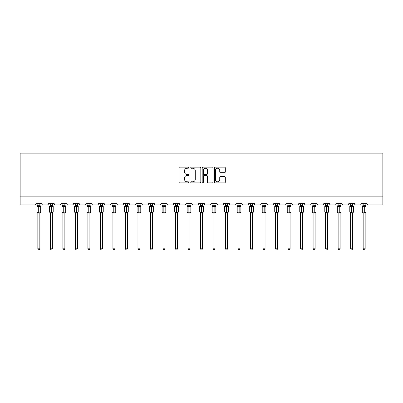 <?xml version="1.0" encoding="UTF-8"?>
<svg xmlns="http://www.w3.org/2000/svg" width="403" height="403" viewBox="0 0 403 403"><rect width="100%" height="100%" fill="white"/><g stroke="black" fill="none" stroke-linecap="round" stroke-linejoin="round"><path stroke-width="0.6" d="M188.669 167.688A0.549 0.549 0 0 0 188.115 167.139L179.753 167.139A0.786 0.786 0 0 0 178.962 167.925L178.962 182.096A0.786 0.786 0 0 0 179.753 182.886L188.115 182.886A0.549 0.549 0 0 0 188.669 182.332A0.549 0.549 0 0 0 188.115 181.783L187.032 181.783A2.519 2.519 0 0 1 184.514 179.264L184.514 178.081A2.519 2.519 0 0 1 187.032 175.562L188.115 175.562A0.549 0.549 0 0 0 188.669 175.013A0.549 0.549 0 0 0 188.115 174.459L187.032 174.459A2.519 2.519 0 0 1 184.514 171.94L184.514 170.761A2.519 2.519 0 0 1 187.032 168.242L188.115 168.242A0.549 0.549 0 0 0 188.669 167.688M224.506 172.691A0.786 0.786 0 0 0 225.297 171.9L225.297 167.925A0.786 0.786 0 0 0 224.506 167.139L215.217 167.139A0.786 0.786 0 0 0 214.431 167.925L214.431 182.096A0.786 0.786 0 0 0 215.217 182.886L224.506 182.886A0.786 0.786 0 0 0 225.297 182.096L225.297 177.295A0.786 0.786 0 0 0 224.506 176.509L220.532 176.509A0.786 0.786 0 0 0 219.746 177.295L219.746 179.678A2.106 2.106 0 0 1 217.64 181.783A2.106 2.106 0 0 1 215.534 179.678L215.534 170.348A2.106 2.106 0 0 1 217.64 168.242A2.106 2.106 0 0 1 219.746 170.348L219.746 171.9A0.786 0.786 0 0 0 220.532 172.691L224.506 172.691M382.85 196.866L382.85 153.155L20.15 153.155L20.15 204.89L34.749 204.89A1.204 1.204 0 0 0 35.953 203.686L41.726 203.686A1.204 1.204 0 0 0 42.93 204.89L47.262 204.89A1.204 1.204 0 0 0 48.466 203.686L54.239 203.686A1.204 1.204 0 0 0 55.443 204.89L59.775 204.89A1.204 1.204 0 0 0 60.974 203.686L66.752 203.686A1.204 1.204 0 0 0 67.956 204.89L72.283 204.89A1.204 1.204 0 0 0 73.487 203.686L79.265 203.686A1.204 1.204 0 0 0 80.464 204.89L84.796 204.89A1.204 1.204 0 0 0 86 203.686L91.773 203.686A1.204 1.204 0 0 0 92.977 204.89L97.309 204.89A1.204 1.204 0 0 0 98.513 203.686L104.286 203.686A1.204 1.204 0 0 0 105.49 204.89L109.823 204.89A1.204 1.204 0 0 0 111.027 203.686L116.799 203.686A1.204 1.204 0 0 0 118.003 204.89L122.336 204.89A1.204 1.204 0 0 0 123.54 203.686L129.313 203.686A1.204 1.204 0 0 0 130.517 204.89L134.849 204.89A1.204 1.204 0 0 0 136.053 203.686L141.826 203.686A1.204 1.204 0 0 0 143.03 204.89L147.362 204.89A1.204 1.204 0 0 0 148.561 203.686L154.339 203.686A1.204 1.204 0 0 0 155.543 204.89L159.87 204.89A1.204 1.204 0 0 0 161.074 203.686L166.852 203.686A1.204 1.204 0 0 0 168.051 204.89L172.383 204.89A1.204 1.204 0 0 0 173.587 203.686L179.36 203.686A1.204 1.204 0 0 0 180.564 204.89L184.896 204.89A1.204 1.204 0 0 0 186.1 203.686L191.873 203.686A1.204 1.204 0 0 0 193.077 204.89L197.41 204.89A1.204 1.204 0 0 0 198.614 203.686L204.386 203.686A1.204 1.204 0 0 0 205.59 204.89L209.923 204.89A1.204 1.204 0 0 0 211.127 203.686L216.9 203.686A1.204 1.204 0 0 0 218.104 204.89L222.436 204.89A1.204 1.204 0 0 0 223.64 203.686L229.413 203.686A1.204 1.204 0 0 0 230.617 204.89L234.949 204.89A1.204 1.204 0 0 0 236.148 203.686L241.926 203.686A1.204 1.204 0 0 0 243.13 204.89L247.457 204.89A1.204 1.204 0 0 0 248.661 203.686L254.439 203.686A1.204 1.204 0 0 0 255.638 204.89L259.97 204.89A1.204 1.204 0 0 0 261.174 203.686L266.947 203.686A1.204 1.204 0 0 0 268.151 204.89L272.483 204.89A1.204 1.204 0 0 0 273.687 203.686L279.46 203.686A1.204 1.204 0 0 0 280.664 204.89L284.997 204.89A1.204 1.204 0 0 0 286.201 203.686L291.974 203.686A1.204 1.204 0 0 0 293.177 204.89L297.51 204.89A1.204 1.204 0 0 0 298.714 203.686L304.487 203.686A1.204 1.204 0 0 0 305.691 204.89L310.023 204.89A1.204 1.204 0 0 0 311.227 203.686L317 203.686A1.204 1.204 0 0 0 318.204 204.89L322.536 204.89A1.204 1.204 0 0 0 323.735 203.686L329.513 203.686A1.204 1.204 0 0 0 330.717 204.89L335.044 204.89A1.204 1.204 0 0 0 336.248 203.686L342.026 203.686A1.204 1.204 0 0 0 343.225 204.89L347.557 204.89A1.204 1.204 0 0 0 348.761 203.686L354.534 203.686A1.204 1.204 0 0 0 355.738 204.89L360.07 204.89A1.204 1.204 0 0 0 361.274 203.686L367.047 203.686A1.204 1.204 0 0 0 368.251 204.89L382.85 204.89L382.85 196.866L20.15 196.866M200.81 167.925A0.786 0.786 0 0 0 200.024 167.139L190.735 167.139A0.786 0.786 0 0 0 189.944 167.925L189.944 182.096A0.786 0.786 0 0 0 190.735 182.886L200.024 182.886A0.786 0.786 0 0 0 200.81 182.096L200.81 167.925M202.976 167.139L212.265 167.139A0.786 0.786 0 0 1 213.056 167.925L213.056 182.096A0.786 0.786 0 0 1 212.265 182.886L208.291 182.886A0.786 0.786 0 0 1 207.505 182.096L207.505 176.348A0.786 0.786 0 0 0 206.714 175.562L204.079 175.562A0.786 0.786 0 0 0 203.293 176.348L203.293 182.332A0.549 0.549 0 0 1 202.739 182.886A0.549 0.549 0 0 1 202.19 182.332L202.19 167.925A0.786 0.786 0 0 1 202.976 167.139M191.601 168.242A0.549 0.549 0 0 0 191.047 168.792L191.047 181.229A0.549 0.549 0 0 0 191.601 181.783L192.74 181.783A2.519 2.519 0 0 0 195.259 179.264L195.259 170.761A2.519 2.519 0 0 0 192.74 168.242L191.601 168.242M207.505 170.388A2.106 2.106 0 0 0 205.399 168.278A2.106 2.106 0 0 0 203.293 170.388L203.293 173.673A0.786 0.786 0 0 0 204.079 174.459L206.714 174.459A0.786 0.786 0 0 0 207.505 173.673L207.505 170.388M39.842 248.802L39.237 249.845L38.436 249.845L37.837 248.802L39.842 248.802L39.842 213.001L38.718 213.122L38.718 212.326L37.544 212.043L38.718 212.326L38.96 211.968L38.96 205.993L40.134 206.276L40.421 205.978A0.403 0.403 0 0 1 40.683 206.351L36.995 206.351L36.995 211.968L38.718 211.968L38.718 205.993L37.544 206.276L37.373 206.014A0.882 0.841 0 0 0 37.837 205.278L39.842 205.318L39.842 203.686M38.718 212.326L38.96 211.968L40.683 211.968A0.403 0.403 0 0 1 40.421 212.346L39.842 213.172M37.837 248.802L37.837 213.001L37.544 212.043L37.373 212.305A0.882 0.841 180 0 1 37.837 213.046M38.718 213.122L37.837 213.001M37.837 203.686L37.837 205.283M38.96 213.122L38.96 212.326L40.134 212.043L40.421 212.346M37.837 205.318L37.544 206.276L37.837 205.318M40.134 206.276L39.842 205.318M39.842 213.001L40.134 212.043M52.355 248.802L51.75 249.845L50.949 249.845L50.35 248.802L52.355 248.802L52.355 213.001L51.231 213.122L51.231 212.326L50.058 212.043L51.231 212.326L51.473 211.968L51.473 205.993L52.647 206.276L52.934 205.978A0.403 0.403 0 0 1 53.196 206.351L49.509 206.351L49.509 211.968L51.231 211.968L51.231 205.993L50.058 206.276L49.886 206.014A0.882 0.841 0 0 0 50.35 205.278L52.355 205.318L52.355 203.686M51.231 212.326L51.473 211.968L53.196 211.968A0.403 0.403 0 0 1 52.934 212.346L52.355 213.172M50.35 248.802L50.35 213.001L50.058 212.043L49.886 212.305A0.882 0.841 180 0 1 50.35 213.046M51.231 213.122L50.35 213.001M50.35 203.686L50.35 205.283M51.473 213.122L51.473 212.326L52.647 212.043L52.934 212.346M50.35 205.318L50.058 206.276L50.35 205.318M52.647 206.276L52.355 205.318M52.355 213.001L52.647 212.043M64.868 248.802L64.263 249.845L63.462 249.845L62.863 248.802L64.868 248.802L64.868 213.001L63.745 213.122L63.745 212.326L62.571 212.043L63.745 212.326L63.981 211.968L63.981 205.993L65.155 206.276L65.447 205.978A0.403 0.403 0 0 1 65.709 206.351L62.017 206.351L62.017 211.968L63.745 211.968L63.745 205.993L62.571 206.276L62.4 206.014A0.882 0.841 0 0 0 62.863 205.278L64.868 205.318L64.868 203.686M63.745 212.326L63.981 211.968L65.709 211.968A0.403 0.403 0 0 1 65.447 212.346L64.868 213.172M62.863 248.802L62.863 213.041L62.571 212.043L62.4 212.305A0.882 0.841 180 0 1 62.863 213.046M63.745 213.122L62.858 213.001M62.863 203.686L62.863 205.283M63.981 213.122L63.981 212.326L65.155 212.043L65.447 212.346M62.858 205.318L62.571 206.276L62.858 205.318M65.155 206.276L64.868 205.318M64.868 213.001L65.155 212.043M75.371 248.802L77.376 248.802L76.777 249.845L75.976 249.845L75.371 248.802L75.371 213.041A0.882 0.841 180 0 0 74.908 212.305L75.084 212.043L76.258 212.326L76.494 211.968L76.494 205.993L77.668 206.276L77.955 205.978A0.403 0.403 0 0 1 78.222 206.351L74.53 206.351L74.53 211.968L76.258 211.968L76.258 205.993L75.084 206.276L74.908 206.014A0.882 0.841 0 0 0 75.371 205.278L77.381 205.318L77.376 203.686M77.376 248.802L77.381 213.001L76.258 213.122L76.258 212.326L76.494 211.968L78.222 211.968A0.403 0.403 0 0 1 77.955 212.346L77.376 213.172M76.258 213.122L75.371 213.046M75.371 203.686L75.371 205.283M76.494 213.122L76.494 212.326L77.668 212.043L77.955 212.346M75.371 205.318L75.084 206.276L75.371 205.318M77.668 206.276L77.381 205.318M77.381 213.001L77.668 212.043M75.371 213.001L75.084 212.043M89.889 248.802L89.29 249.845L88.489 249.845L87.884 248.802L89.889 248.802L89.889 213.001L88.766 213.122L88.766 212.326L87.597 212.043L88.766 212.326L89.008 211.968L89.008 205.993L90.181 206.276L90.468 205.978A0.403 0.403 0 0 1 90.73 206.351L87.043 206.351L87.043 211.968L88.766 211.968L88.766 205.993L87.597 206.276L87.421 206.014A0.882 0.841 0 0 0 87.884 205.278L89.889 205.318L89.889 203.686M88.766 212.326L89.008 211.968L90.73 211.968A0.403 0.403 0 0 1 90.468 212.346L89.889 213.172M87.884 248.802L87.884 213.001L87.597 212.043L87.421 212.305A0.882 0.841 180 0 1 87.884 213.046M88.766 213.122L87.884 213.001M87.884 203.686L87.884 205.283M89.008 213.122L89.008 212.326L90.181 212.043L90.468 212.346M87.884 205.318L87.597 206.276L87.884 205.318M90.181 206.276L89.889 205.318M89.889 213.001L90.181 212.043M100.397 248.802L102.402 248.802L101.803 249.845L101.002 249.845L100.397 248.802L100.397 213.041A0.882 0.841 180 0 0 99.934 212.305L100.105 212.043L101.279 212.326L101.521 211.968L101.521 205.993L102.694 206.276L102.982 205.978A0.403 0.403 0 0 1 103.244 206.351L99.556 206.351L99.556 211.968L101.279 211.968L101.279 205.993L100.105 206.276L99.934 206.014A0.882 0.841 0 0 0 100.397 205.278L102.402 205.318L102.402 203.686M102.402 248.802L102.402 213.001L101.279 213.122L101.279 212.326L101.521 211.968L103.244 211.968A0.403 0.403 0 0 1 102.982 212.346L102.402 213.172M101.279 213.122L100.397 213.046M100.397 203.686L100.397 205.283M101.521 213.122L101.521 212.326L102.694 212.043L102.982 212.346M100.397 205.318L100.105 206.276L100.397 205.318M102.694 206.276L102.402 205.318M102.402 213.001L102.694 212.043M100.397 213.001L100.105 212.043M112.911 248.802L114.915 248.802L114.316 249.845L113.51 249.845L112.911 248.802L112.911 213.041A0.882 0.841 180 0 0 112.447 212.305L112.618 212.043L113.792 212.326L114.034 211.968L114.034 205.993L115.208 206.276L115.495 205.978A0.403 0.403 0 0 1 115.757 206.351L112.069 206.351L112.069 211.968L113.792 211.968L113.792 205.993L112.618 206.276L112.447 206.014A0.882 0.841 0 0 0 112.911 205.278L114.915 205.318L114.915 203.686M114.915 248.802L114.915 213.001L113.792 213.122L113.792 212.326L114.034 211.968L115.757 211.968A0.403 0.403 0 0 1 115.495 212.346L114.915 213.172M113.792 213.122L112.911 213.046M112.911 203.686L112.911 205.283M114.034 213.122L114.034 212.326L115.208 212.043L115.495 212.346M112.911 205.318L112.618 206.276L112.911 205.318M115.208 206.276L114.915 205.318M114.915 213.001L115.208 212.043M112.911 213.001L112.618 212.043M127.429 248.802L126.824 249.845L126.023 249.845L125.424 248.802L127.429 248.802L127.429 213.001L126.305 213.122L126.305 212.326L125.132 212.043L126.305 212.326L126.547 211.968L126.547 205.993L127.721 206.276L128.008 205.978A0.403 0.403 0 0 1 128.27 206.351L124.582 206.351L124.582 211.968L126.305 211.968L126.305 205.993L125.132 206.276L124.96 206.014A0.882 0.841 0 0 0 125.424 205.278L127.429 205.318L127.429 203.686M126.305 212.326L126.547 211.968L128.27 211.968A0.403 0.403 0 0 1 128.008 212.346L127.429 213.172M125.424 248.802L125.424 213.001L125.132 212.043L124.96 212.305A0.882 0.841 180 0 1 125.424 213.046M126.305 213.122L125.424 213.001M125.424 203.686L125.424 205.283M126.547 213.122L126.547 212.326L127.721 212.043L128.008 212.346M125.424 205.318L125.132 206.276L125.424 205.318M127.721 206.276L127.429 205.318M127.429 213.001L127.721 212.043M139.942 248.802L139.337 249.845L138.536 249.845L137.937 248.802L139.942 248.802L139.942 213.001L138.818 213.122L138.818 212.326L137.645 212.043L138.818 212.326L139.06 211.968L139.06 205.993L140.234 206.276L140.521 205.978A0.403 0.403 0 0 1 140.783 206.351L137.096 206.351L137.096 211.968L138.818 211.968L138.818 205.993L137.645 206.276L137.473 206.014A0.882 0.841 0 0 0 137.937 205.278L139.942 205.318L139.942 203.686M138.818 212.326L139.06 211.968L140.783 211.968A0.403 0.403 0 0 1 140.521 212.346L139.942 213.172M137.937 248.802L137.937 213.001L137.645 212.043L137.473 212.305A0.882 0.841 180 0 1 137.937 213.046M138.818 213.122L137.937 213.001M137.937 203.686L137.937 205.283M139.06 213.122L139.06 212.326L140.234 212.043L140.521 212.346M137.937 205.318L137.645 206.276L137.937 205.318M140.234 206.276L139.942 205.318M139.942 213.001L140.234 212.043M152.455 248.802L151.85 249.845L151.049 249.845L150.45 248.802L152.455 248.802L152.455 213.001L151.332 213.122L151.332 212.326L150.158 212.043L151.332 212.326L151.568 211.968L151.568 205.993L152.742 206.276L153.034 205.978A0.403 0.403 0 0 1 153.296 206.351L149.604 206.351L149.604 211.968L151.332 211.968L151.332 205.993L150.158 206.276L149.987 206.014A0.882 0.841 0 0 0 150.45 205.278L152.455 205.318L152.455 203.686M151.332 212.326L151.568 211.968L153.296 211.968A0.403 0.403 0 0 1 153.034 212.346L152.455 213.172M150.45 248.802L150.45 213.041L150.158 212.043L149.987 212.305A0.882 0.841 180 0 1 150.45 213.046M151.332 213.122L150.445 213.001M150.45 203.686L150.45 205.283M151.568 213.122L151.568 212.326L152.742 212.043L153.034 212.346M150.445 205.318L150.158 206.276L150.445 205.318M152.742 206.276L152.455 205.318M152.455 213.001L152.742 212.043M164.963 248.802L164.364 249.845L163.563 249.845L162.958 248.802L164.963 248.802L164.968 213.001L163.845 213.122L163.845 212.326L162.671 212.043L163.845 212.326L164.081 211.968L164.081 205.993L165.255 206.276L165.542 205.978A0.403 0.403 0 0 1 165.809 206.351L162.117 206.351L162.117 211.968L163.845 211.968L163.845 205.993L162.671 206.276L162.495 206.014A0.882 0.841 0 0 0 162.958 205.278L164.968 205.318L164.963 203.686M163.845 212.326L164.081 211.968L165.809 211.968A0.403 0.403 0 0 1 165.542 212.346L164.963 213.172M162.958 248.802L162.958 213.001L162.671 212.043L162.495 212.305A0.882 0.841 180 0 1 162.958 213.046M163.845 213.122L162.958 213.001M162.958 203.686L162.958 205.283M164.081 213.122L164.081 212.326L165.255 212.043L165.542 212.346M162.958 205.318L162.671 206.276L162.958 205.318M165.255 206.276L164.968 205.318M164.968 213.001L165.255 212.043M177.476 248.802L176.877 249.845L176.076 249.845L175.471 248.802L177.476 248.802L177.476 213.001L176.353 213.122L176.353 212.326L175.184 212.043L176.353 212.326L176.595 211.968L176.595 205.993L177.768 206.276L178.055 205.978A0.403 0.403 0 0 1 178.317 206.351L174.63 206.351L174.63 211.968L176.353 211.968L176.353 205.993L175.184 206.276L175.008 206.014A0.882 0.841 0 0 0 175.471 205.278L177.476 205.318L177.476 203.686M176.353 212.326L176.595 211.968L178.317 211.968A0.403 0.403 0 0 1 178.055 212.346L177.476 213.172M175.471 248.802L175.471 213.001L175.184 212.043L175.008 212.305A0.882 0.841 180 0 1 175.471 213.046M176.353 213.122L175.471 213.001M175.471 203.686L175.471 205.283M176.595 213.122L176.595 212.326L177.768 212.043L178.055 212.346M175.471 205.318L175.184 206.276L175.471 205.318M177.768 206.276L177.476 205.318M177.476 213.001L177.768 212.043M189.989 248.802L189.39 249.845L188.589 249.845L187.984 248.802L189.989 248.802L189.989 213.001L188.866 213.122L188.866 212.326L187.692 212.043L188.866 212.326L189.108 211.968L189.108 205.993L190.281 206.276L190.569 205.978A0.403 0.403 0 0 1 190.831 206.351L187.143 206.351L187.143 211.968L188.866 211.968L188.866 205.993L187.692 206.276L187.521 206.014A0.882 0.841 0 0 0 187.984 205.278L189.989 205.318L189.989 203.686M188.866 212.326L189.108 211.968L190.831 211.968A0.403 0.403 0 0 1 190.569 212.346L189.989 213.172M187.984 248.802L187.984 213.001L187.692 212.043L187.521 212.305A0.882 0.841 180 0 1 187.984 213.046M188.866 213.122L187.984 213.001M187.984 203.686L187.984 205.283M189.108 213.122L189.108 212.326L190.281 212.043L190.569 212.346M187.984 205.318L187.692 206.276L187.984 205.318M190.281 206.276L189.989 205.318M189.989 213.001L190.281 212.043M202.502 248.802L201.903 249.845L201.097 249.845L200.498 248.802L202.502 248.802L202.502 213.001L201.379 213.122L201.379 212.326L200.205 212.043L201.379 212.326L201.621 211.968L201.621 205.993L202.795 206.276L203.082 205.978A0.403 0.403 0 0 1 203.344 206.351L199.656 206.351L199.656 211.968L201.379 211.968L201.379 205.993L200.205 206.276L200.034 206.014A0.882 0.841 0 0 0 200.498 205.278L202.502 205.318L202.502 203.686M201.379 212.326L201.621 211.968L203.344 211.968A0.403 0.403 0 0 1 203.082 212.346L202.502 213.172M200.498 248.802L200.498 213.001L200.205 212.043L200.034 212.305A0.882 0.841 180 0 1 200.498 213.046M201.379 213.122L200.498 213.001M200.498 203.686L200.498 205.283M201.621 213.122L201.621 212.326L202.795 212.043L203.082 212.346M200.498 205.318L200.205 206.276L200.498 205.318M202.795 206.276L202.502 205.318M202.502 213.001L202.795 212.043M215.016 248.802L214.411 249.845L213.61 249.845L213.011 248.802L215.016 248.802L215.016 213.001L213.892 213.122L213.892 212.326L212.719 212.043L213.892 212.326L214.134 211.968L214.134 205.993L215.308 206.276L215.595 205.978A0.403 0.403 0 0 1 215.857 206.351L212.169 206.351L212.169 211.968L213.892 211.968L213.892 205.993L212.719 206.276L212.547 206.014A0.882 0.841 0 0 0 213.011 205.278L215.016 205.318L215.016 203.686M213.892 212.326L214.134 211.968L215.857 211.968A0.403 0.403 0 0 1 215.595 212.346L215.016 213.172M213.011 248.802L213.011 213.001L212.719 212.043L212.547 212.305A0.882 0.841 180 0 1 213.011 213.046M213.892 213.122L213.011 213.001M213.011 203.686L213.011 205.283M214.134 213.122L214.134 212.326L215.308 212.043L215.595 212.346M213.011 205.318L212.719 206.276L213.011 205.318M215.308 206.276L215.016 205.318M215.016 213.001L215.308 212.043M227.529 248.802L226.924 249.845L226.123 249.845L225.524 248.802L227.529 248.802L227.529 213.001L226.405 213.122L226.405 212.326L225.232 212.043L226.405 212.326L226.647 211.968L226.647 205.993L227.816 206.276L228.108 205.978A0.403 0.403 0 0 1 228.37 206.351L224.683 206.351L224.683 211.968L226.405 211.968L226.405 205.993L225.232 206.276L225.06 206.014A0.882 0.841 0 0 0 225.524 205.278L227.529 205.318L227.529 203.686M226.405 212.326L226.647 211.968L228.37 211.968A0.403 0.403 0 0 1 228.108 212.346L227.529 213.172M225.524 248.802L225.524 213.001L225.232 212.043L225.06 212.305A0.882 0.841 180 0 1 225.524 213.046M226.405 213.122L225.524 213.001M225.524 203.686L225.524 205.283M226.647 213.122L226.647 212.326L227.816 212.043L228.108 212.346M225.524 205.318L225.232 206.276L225.524 205.318M227.816 206.276L227.529 205.318M227.529 213.001L227.816 212.043M240.042 248.802L239.437 249.845L238.636 249.845L238.037 248.802L240.042 248.802L240.042 213.001L238.919 213.122L238.919 212.326L237.745 212.043L238.919 212.326L239.155 211.968L239.155 205.993L240.329 206.276L240.621 205.978A0.403 0.403 0 0 1 240.883 206.351L237.191 206.351L237.191 211.968L238.919 211.968L238.919 205.993L237.745 206.276L237.574 206.014A0.882 0.841 0 0 0 238.037 205.278L240.042 205.318L240.042 203.686M238.919 212.326L239.155 211.968L240.883 211.968A0.403 0.403 0 0 1 240.621 212.346L240.042 213.172M238.037 248.802L238.037 213.041L237.745 212.043L237.574 212.305A0.882 0.841 180 0 1 238.037 213.046M238.919 213.122L238.032 213.001M238.037 203.686L238.037 205.283M239.155 213.122L239.155 212.326L240.329 212.043L240.621 212.346M238.032 205.318L237.745 206.276L238.032 205.318M240.329 206.276L240.042 205.318M240.042 213.001L240.329 212.043M252.55 248.802L251.951 249.845L251.15 249.845L250.545 248.802L252.55 248.802L252.555 213.001L251.432 213.122L251.432 212.326L250.258 212.043L251.432 212.326L251.668 211.968L251.668 205.993L252.842 206.276L253.129 205.978A0.403 0.403 0 0 1 253.396 206.351L249.704 206.351L249.704 211.968L251.432 211.968L251.432 205.993L250.258 206.276L250.082 206.014A0.882 0.841 0 0 0 250.545 205.278L252.555 205.318L252.55 203.686M251.432 212.326L251.668 211.968L253.396 211.968A0.403 0.403 0 0 1 253.129 212.346L252.55 213.172M250.545 248.802L250.545 213.001L250.258 212.043L250.082 212.305A0.882 0.841 180 0 1 250.545 213.046M251.432 213.122L250.545 213.001M250.545 203.686L250.545 205.283M251.668 213.122L251.668 212.326L252.842 212.043L253.129 212.346M250.545 205.318L250.258 206.276L250.545 205.318M252.842 206.276L252.555 205.318M252.555 213.001L252.842 212.043M265.063 248.802L264.464 249.845L263.663 249.845L263.058 248.802L265.063 248.802L265.063 213.001L263.94 213.122L263.94 212.326L262.766 212.043L263.94 212.326L264.182 211.968L264.182 205.993L265.355 206.276L265.642 205.978A0.403 0.403 0 0 1 265.904 206.351L262.217 206.351L262.217 211.968L263.94 211.968L263.94 205.993L262.766 206.276L262.595 206.014A0.882 0.841 0 0 0 263.058 205.278L265.063 205.318L265.063 203.686M263.94 212.326L264.182 211.968L265.904 211.968A0.403 0.403 0 0 1 265.642 212.346L265.063 213.172M263.058 248.802L263.058 213.001L262.766 212.043L262.595 212.305A0.882 0.841 180 0 1 263.058 213.046M263.94 213.122L263.058 213.001M263.058 203.686L263.058 205.283M264.182 213.122L264.182 212.326L265.355 212.043L265.642 212.346M263.058 205.318L262.766 206.276L263.058 205.318M265.355 206.276L265.063 205.318M265.063 213.001L265.355 212.043M277.576 248.802L276.977 249.845L276.176 249.845L275.571 248.802L277.576 248.802L277.576 213.001L276.453 213.122L276.453 212.326L275.279 212.043L276.453 212.326L276.695 211.968L276.695 205.993L277.869 206.276L278.156 205.978A0.403 0.403 0 0 1 278.418 206.351L274.73 206.351L274.73 211.968L276.453 211.968L276.453 205.993L275.279 206.276L275.108 206.014A0.882 0.841 0 0 0 275.571 205.278L277.576 205.318L277.576 203.686M276.453 212.326L276.695 211.968L278.418 211.968A0.403 0.403 0 0 1 278.156 212.346L277.576 213.172M275.571 248.802L275.571 213.001L275.279 212.043L275.108 212.305A0.882 0.841 180 0 1 275.571 213.046M276.453 213.122L275.571 213.001M275.571 203.686L275.571 205.283M276.695 213.122L276.695 212.326L277.869 212.043L278.156 212.346M275.571 205.318L275.279 206.276L275.571 205.318M277.869 206.276L277.576 205.318M277.576 213.001L277.869 212.043M290.089 248.802L289.49 249.845L288.684 249.845L288.085 248.802L290.089 248.802L290.089 213.001L288.966 213.122L288.966 212.326L287.792 212.043L288.966 212.326L289.208 211.968L289.208 205.993L290.382 206.276L290.669 205.978A0.403 0.403 0 0 1 290.931 206.351L287.243 206.351L287.243 211.968L288.966 211.968L288.966 205.993L287.792 206.276L287.621 206.014A0.882 0.841 0 0 0 288.085 205.278L290.089 205.318L290.089 203.686M288.966 212.326L289.208 211.968L290.931 211.968A0.403 0.403 0 0 1 290.669 212.346L290.089 213.172M288.085 248.802L288.085 213.001L287.792 212.043L287.621 212.305A0.882 0.841 180 0 1 288.085 213.046M288.966 213.122L288.085 213.001M288.085 203.686L288.085 205.283M289.208 213.122L289.208 212.326L290.382 212.043L290.669 212.346M288.085 205.318L287.792 206.276L288.085 205.318M290.382 206.276L290.089 205.318M290.089 213.001L290.382 212.043M302.603 248.802L301.998 249.845L301.197 249.845L300.598 248.802L302.603 248.802L302.603 213.001L301.479 213.122L301.479 212.326L300.306 212.043L301.479 212.326L301.721 211.968L301.721 205.993L302.895 206.276L303.182 205.978A0.403 0.403 0 0 1 303.444 206.351L299.756 206.351L299.756 211.968L301.479 211.968L301.479 205.993L300.306 206.276L300.134 206.014A0.882 0.841 0 0 0 300.598 205.278L302.603 205.318L302.603 203.686M301.479 212.326L301.721 211.968L303.444 211.968A0.403 0.403 0 0 1 303.182 212.346L302.603 213.172M300.598 248.802L300.598 213.001L300.306 212.043L300.134 212.305A0.882 0.841 180 0 1 300.598 213.046M301.479 213.122L300.598 213.001M300.598 203.686L300.598 205.283M301.721 213.122L301.721 212.326L302.895 212.043L303.182 212.346M300.598 205.318L300.306 206.276L300.598 205.318M302.895 206.276L302.603 205.318M302.603 213.001L302.895 212.043M315.116 248.802L314.511 249.845L313.71 249.845L313.111 248.802L315.116 248.802L315.116 213.001L313.992 213.122L313.992 212.326L312.819 212.043L313.992 212.326L314.234 211.968L314.234 205.993L315.403 206.276L315.695 205.978A0.403 0.403 0 0 1 315.957 206.351L312.27 206.351L312.27 211.968L313.992 211.968L313.992 205.993L312.819 206.276L312.647 206.014A0.882 0.841 0 0 0 313.111 205.278L315.116 205.318L315.116 203.686M313.992 212.326L314.234 211.968L315.957 211.968A0.403 0.403 0 0 1 315.695 212.346L315.116 213.172M313.111 248.802L313.111 213.001L312.819 212.043L312.647 212.305A0.882 0.841 180 0 1 313.111 213.046M313.992 213.122L313.111 213.001M313.111 203.686L313.111 205.283M314.234 213.122L314.234 212.326L315.403 212.043L315.695 212.346M313.111 205.318L312.819 206.276L313.111 205.318M315.403 206.276L315.116 205.318M315.116 213.001L315.403 212.043M327.629 248.802L327.024 249.845L326.223 249.845L325.624 248.802L327.629 248.802L327.629 213.001L326.506 213.122L326.506 212.326L325.332 212.043L326.506 212.326L326.742 211.968L326.742 205.993L327.916 206.276L328.208 205.978A0.403 0.403 0 0 1 328.47 206.351L324.778 206.351L324.778 211.968L326.506 211.968L326.506 205.993L325.332 206.276L325.161 206.014A0.882 0.841 0 0 0 325.624 205.278L327.629 205.318L327.629 203.686M326.506 212.326L326.742 211.968L328.47 211.968A0.403 0.403 0 0 1 328.208 212.346L327.629 213.172M325.624 248.802L325.624 213.041L325.332 212.043L325.161 212.305A0.882 0.841 180 0 1 325.624 213.046M326.506 213.122L325.619 213.001M325.624 203.686L325.624 205.283M326.742 213.122L326.742 212.326L327.916 212.043L328.208 212.346M325.619 205.318L325.332 206.276L325.619 205.318M327.916 206.276L327.629 205.318M327.629 213.001L327.916 212.043M340.137 248.802L339.538 249.845L338.737 249.845L338.132 248.802L340.137 248.802L340.142 213.001L339.019 213.122L339.019 212.326L337.845 212.043L339.019 212.326L339.255 211.968L339.255 205.993L340.429 206.276L340.716 205.978A0.403 0.403 0 0 1 340.983 206.351L337.291 206.351L337.291 211.968L339.019 211.968L339.019 205.993L337.845 206.276L337.669 206.014A0.882 0.841 0 0 0 338.132 205.278L340.142 205.318L340.137 203.686M339.019 212.326L339.255 211.968L340.983 211.968A0.403 0.403 0 0 1 340.716 212.346L340.137 213.172M338.132 248.802L338.132 213.001L337.845 212.043L337.669 212.305A0.882 0.841 180 0 1 338.132 213.046M339.019 213.122L338.132 213.001M338.132 203.686L338.132 205.283M339.255 213.122L339.255 212.326L340.429 212.043L340.716 212.346M338.132 205.318L337.845 206.276L338.132 205.318M340.429 206.276L340.142 205.318M340.142 213.001L340.429 212.043M352.65 248.802L352.051 249.845L351.25 249.845L350.645 248.802L352.65 248.802L352.65 213.001L351.527 213.122L351.527 212.326L350.353 212.043L351.527 212.326L351.769 211.968L351.769 205.993L352.942 206.276L353.23 205.978A0.403 0.403 0 0 1 353.491 206.351L349.804 206.351L349.804 211.968L351.527 211.968L351.527 205.993L350.353 206.276L350.182 206.014A0.882 0.841 0 0 0 350.645 205.278L352.65 205.318L352.65 203.686M351.527 212.326L351.769 211.968L353.491 211.968A0.403 0.403 0 0 1 353.23 212.346L352.65 213.172M350.645 248.802L350.645 213.001L350.353 212.043L350.182 212.305A0.882 0.841 180 0 1 350.645 213.046M351.527 213.122L350.645 213.001M350.645 203.686L350.645 205.283M351.769 213.122L351.769 212.326L352.942 212.043L353.23 212.346M350.645 205.318L350.353 206.276L350.645 205.318M352.942 206.276L352.65 205.318M352.65 213.001L352.942 212.043M365.163 248.802L364.564 249.845L363.763 249.845L363.158 248.802L365.163 248.802L365.163 213.001L364.04 213.122L364.04 212.326L362.866 212.043L364.04 212.326L364.282 211.968L364.282 205.993L365.456 206.276L365.743 205.978A0.403 0.403 0 0 1 366.005 206.351L362.317 206.351L362.317 211.968L364.04 211.968L364.04 205.993L362.866 206.276L362.695 206.014A0.882 0.841 0 0 0 363.158 205.278L365.163 205.318L365.163 203.686M364.04 212.326L364.282 211.968L366.005 211.968A0.403 0.403 0 0 1 365.743 212.346L365.163 213.172M363.158 248.802L363.158 213.001L362.866 212.043L362.695 212.305A0.882 0.841 180 0 1 363.158 213.046M364.04 213.122L363.158 213.001M363.158 203.686L363.158 205.283M364.282 213.122L364.282 212.326L365.456 212.043L365.743 212.346M363.158 205.318L362.866 206.276L363.158 205.318M365.456 206.276L365.163 205.318M365.163 213.001L365.456 212.043M38.96 205.198L38.96 205.993L38.718 205.198M40.305 206.014A0.882 0.841 0 0 1 39.842 205.278M39.842 213.046A0.882 0.841 180 0 1 40.305 212.305M51.473 205.198L51.473 205.993L51.231 205.198M52.818 206.014A0.882 0.841 0 0 1 52.355 205.278M52.355 213.046A0.882 0.841 180 0 1 52.818 212.305M63.981 205.198L63.981 205.993L63.745 205.198M65.331 206.014A0.882 0.841 0 0 1 64.868 205.278M64.868 213.046A0.882 0.841 180 0 1 65.331 212.305M76.494 205.198L76.494 205.993L76.258 205.198M77.839 206.014A0.882 0.841 0 0 1 77.376 205.278M77.376 213.046A0.882 0.841 180 0 1 77.839 212.305M89.008 205.198L89.008 205.993L88.766 205.198M90.353 206.014A0.882 0.841 0 0 1 89.889 205.278M89.889 213.046A0.882 0.841 180 0 1 90.353 212.305M101.521 205.198L101.521 205.993L101.279 205.198M102.866 206.014A0.882 0.841 0 0 1 102.402 205.278M102.402 213.046A0.882 0.841 180 0 1 102.866 212.305M114.034 205.198L114.034 205.993L113.792 205.198M115.379 206.014A0.882 0.841 0 0 1 114.915 205.278M114.915 213.046A0.882 0.841 180 0 1 115.379 212.305M126.547 205.198L126.547 205.993L126.305 205.198M127.892 206.014A0.882 0.841 0 0 1 127.429 205.278M127.429 213.046A0.882 0.841 180 0 1 127.892 212.305M139.06 205.198L139.06 205.993L138.818 205.198M140.405 206.014A0.882 0.841 0 0 1 139.942 205.278M139.942 213.046A0.882 0.841 180 0 1 140.405 212.305M151.568 205.198L151.568 205.993L151.332 205.198M152.918 206.014A0.882 0.841 0 0 1 152.455 205.278M152.455 213.046A0.882 0.841 180 0 1 152.918 212.305M164.081 205.198L164.081 205.993L163.845 205.198M165.426 206.014A0.882 0.841 0 0 1 164.963 205.278M164.963 213.046A0.882 0.841 180 0 1 165.426 212.305M176.595 205.198L176.595 205.993L176.353 205.198M177.94 206.014A0.882 0.841 0 0 1 177.476 205.278M177.476 213.046A0.882 0.841 180 0 1 177.94 212.305M189.108 205.198L189.108 205.993L188.866 205.198M190.453 206.014A0.882 0.841 0 0 1 189.989 205.278M189.989 213.046A0.882 0.841 180 0 1 190.453 212.305M201.621 205.198L201.621 205.993L201.379 205.198M202.966 206.014A0.882 0.841 0 0 1 202.502 205.278M202.502 213.046A0.882 0.841 180 0 1 202.966 212.305M214.134 205.198L214.134 205.993L213.892 205.198M215.479 206.014A0.882 0.841 0 0 1 215.016 205.278M215.016 213.046A0.882 0.841 180 0 1 215.479 212.305M226.647 205.198L226.647 205.993L226.405 205.198M227.992 206.014A0.882 0.841 0 0 1 227.529 205.278M227.529 213.046A0.882 0.841 180 0 1 227.992 212.305M239.155 205.198L239.155 205.993L238.919 205.198M240.505 206.014A0.882 0.841 0 0 1 240.042 205.278M240.042 213.046A0.882 0.841 180 0 1 240.505 212.305M251.668 205.198L251.668 205.993L251.432 205.198M253.013 206.014A0.882 0.841 0 0 1 252.55 205.278M252.55 213.046A0.882 0.841 180 0 1 253.013 212.305M264.182 205.198L264.182 205.993L263.94 205.198M265.527 206.014A0.882 0.841 0 0 1 265.063 205.278M265.063 213.046A0.882 0.841 180 0 1 265.527 212.305M276.695 205.198L276.695 205.993L276.453 205.198M278.04 206.014A0.882 0.841 0 0 1 277.576 205.278M277.576 213.046A0.882 0.841 180 0 1 278.04 212.305M289.208 205.198L289.208 205.993L288.966 205.198M290.553 206.014A0.882 0.841 0 0 1 290.089 205.278M290.089 213.046A0.882 0.841 180 0 1 290.553 212.305M301.721 205.198L301.721 205.993L301.479 205.198M303.066 206.014A0.882 0.841 0 0 1 302.603 205.278M302.603 213.046A0.882 0.841 180 0 1 303.066 212.305M314.234 205.198L314.234 205.993L313.992 205.198M315.579 206.014A0.882 0.841 0 0 1 315.116 205.278M315.116 213.046A0.882 0.841 180 0 1 315.579 212.305M326.742 205.198L326.742 205.993L326.506 205.198M328.092 206.014A0.882 0.841 0 0 1 327.629 205.278M327.629 213.046A0.882 0.841 180 0 1 328.092 212.305M339.255 205.198L339.255 205.993L339.019 205.198M340.6 206.014A0.882 0.841 0 0 1 340.137 205.278M340.137 213.046A0.882 0.841 180 0 1 340.6 212.305M351.769 205.198L351.769 205.993L351.527 205.198M353.114 206.014A0.882 0.841 0 0 1 352.65 205.278M352.65 213.046A0.882 0.841 180 0 1 353.114 212.305M364.282 205.198L364.282 205.993L364.04 205.198M365.627 206.014A0.882 0.841 0 0 1 365.163 205.278M365.163 213.046A0.882 0.841 180 0 1 365.627 212.305M40.683 211.968L40.683 206.351M37.837 213.172L36.995 211.968M37.837 205.147L36.995 206.351M40.421 205.978L39.842 205.147M53.196 211.968L53.196 206.351M50.35 213.172L49.509 211.968M50.35 205.147L49.509 206.351M52.934 205.978L52.355 205.147M65.709 211.968L65.709 206.351M62.863 213.172L62.017 211.968M62.863 205.147L62.017 206.351M65.447 205.978L64.868 205.147M78.222 211.968L78.222 206.351M75.371 213.172L74.53 211.968M75.371 205.147L74.53 206.351M77.955 205.978L77.376 205.147M90.73 211.968L90.73 206.351M87.884 213.172L87.043 211.968M87.884 205.147L87.043 206.351M90.468 205.978L89.889 205.147M103.244 211.968L103.244 206.351M100.397 213.172L99.556 211.968M100.397 205.147L99.556 206.351M102.982 205.978L102.402 205.147M115.757 211.968L115.757 206.351M112.911 213.172L112.069 211.968M112.911 205.147L112.069 206.351M115.495 205.978L114.915 205.147M128.27 211.968L128.27 206.351M125.424 213.172L124.582 211.968M125.424 205.147L124.582 206.351M128.008 205.978L127.429 205.147M140.783 211.968L140.783 206.351M137.937 213.172L137.096 211.968M137.937 205.147L137.096 206.351M140.521 205.978L139.942 205.147M153.296 211.968L153.296 206.351M150.45 213.172L149.604 211.968M150.45 205.147L149.604 206.351M153.034 205.978L152.455 205.147M165.809 211.968L165.809 206.351M162.958 213.172L162.117 211.968M162.958 205.147L162.117 206.351M165.542 205.978L164.963 205.147M178.317 211.968L178.317 206.351M175.471 213.172L174.63 211.968M175.471 205.147L174.63 206.351M178.055 205.978L177.476 205.147M190.831 211.968L190.831 206.351M187.984 213.172L187.143 211.968M187.984 205.147L187.143 206.351M190.569 205.978L189.989 205.147M203.344 211.968L203.344 206.351M200.498 213.172L199.656 211.968M200.498 205.147L199.656 206.351M203.082 205.978L202.502 205.147M215.857 211.968L215.857 206.351M213.011 213.172L212.169 211.968M213.011 205.147L212.169 206.351M215.595 205.978L215.016 205.147M228.37 211.968L228.37 206.351M225.524 213.172L224.683 211.968M225.524 205.147L224.683 206.351M228.108 205.978L227.529 205.147M240.883 211.968L240.883 206.351M238.037 213.172L237.191 211.968M238.037 205.147L237.191 206.351M240.621 205.978L240.042 205.147M253.396 211.968L253.396 206.351M250.545 213.172L249.704 211.968M250.545 205.147L249.704 206.351M253.129 205.978L252.55 205.147M265.904 211.968L265.904 206.351M263.058 213.172L262.217 211.968M263.058 205.147L262.217 206.351M265.642 205.978L265.063 205.147M278.418 211.968L278.418 206.351M275.571 213.172L274.73 211.968M275.571 205.147L274.73 206.351M278.156 205.978L277.576 205.147M290.931 211.968L290.931 206.351M288.085 213.172L287.243 211.968M288.085 205.147L287.243 206.351M290.669 205.978L290.089 205.147M303.444 211.968L303.444 206.351M300.598 213.172L299.756 211.968M300.598 205.147L299.756 206.351M303.182 205.978L302.603 205.147M315.957 211.968L315.957 206.351M313.111 213.172L312.27 211.968M313.111 205.147L312.27 206.351M315.695 205.978L315.116 205.147M328.47 211.968L328.47 206.351M325.624 213.172L324.778 211.968M325.624 205.147L324.778 206.351M328.208 205.978L327.629 205.147M340.983 211.968L340.983 206.351M338.132 213.172L337.291 211.968M338.132 205.147L337.291 206.351M340.716 205.978L340.137 205.147M353.491 211.968L353.491 206.351M350.645 213.172L349.804 211.968M350.645 205.147L349.804 206.351M353.23 205.978L352.65 205.147M366.005 211.968L366.005 206.351M363.158 213.172L362.317 211.968M363.158 205.147L362.317 206.351M365.743 205.978L365.163 205.147"/></g></svg>
